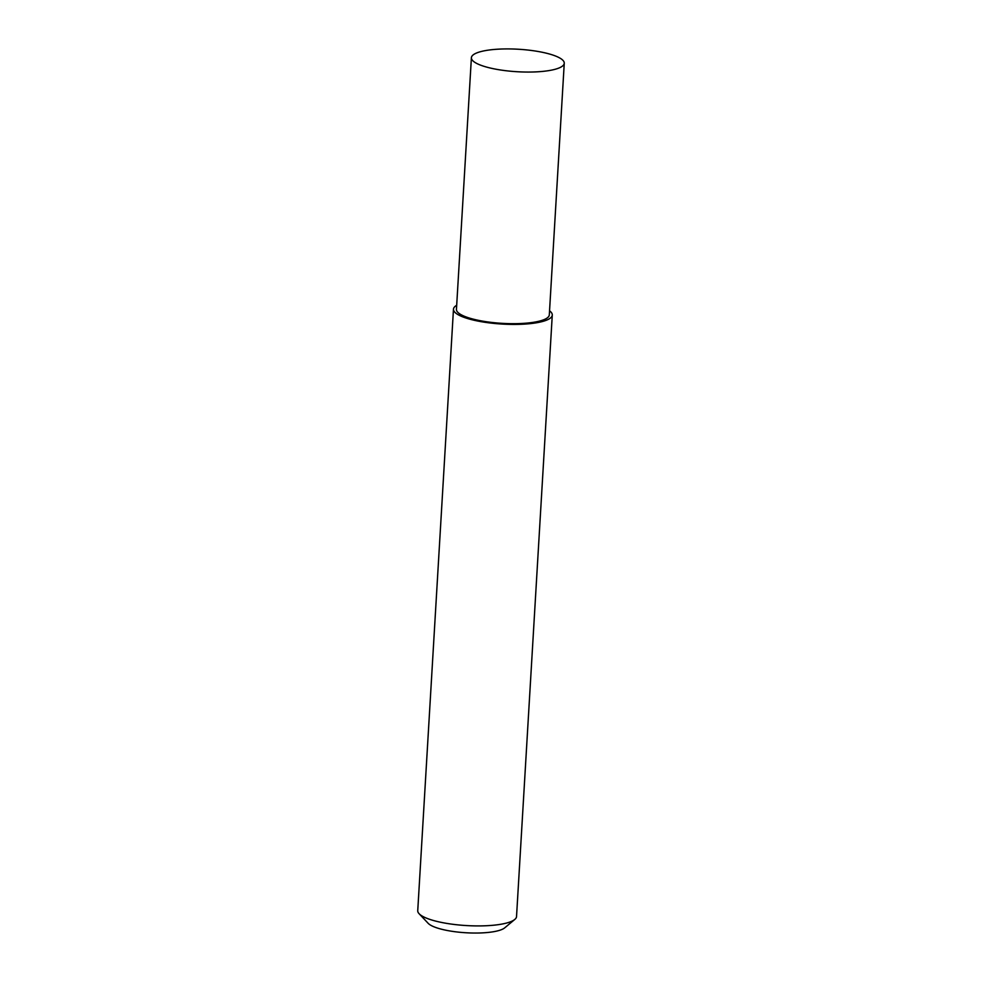 <?xml version="1.0" encoding="UTF-8"?>
<svg xmlns="http://www.w3.org/2000/svg" width="982" height="982" viewBox="0 0 982 982"><rect width="100%" height="100%" fill="white"/><g stroke="black" fill="none" stroke-linecap="round" stroke-linejoin="round"><path stroke-width="1.47" d="M477.215 52.746A46.51 11.256 -176.6 0 1 529.789 50.266A46.51 11.256 -176.6 0 1 564.257 63.253A46.51 11.256 -176.6 0 1 558.427 68.224A46.51 11.256 -176.6 0 1 505.865 70.716A46.51 11.256 -176.6 0 1 471.397 57.729A46.51 11.256 -176.6 0 1 477.215 52.746M564.257 63.253L549.306 314.878A46.51 11.256 -176.6 0 1 543.476 319.85A46.51 11.256 -176.6 0 1 490.914 322.342A46.51 11.256 -176.6 0 1 456.446 309.355L471.397 57.729M456.691 305.279A49.481 11.968 3.4 0 0 453.475 309.183L417.743 910.682A49.481 11.968 3.4 0 0 419.13 913.751A49.481 11.968 3.4 0 0 443.177 922.761A49.481 11.968 3.4 0 0 514.801 919.434A49.481 11.968 3.4 0 0 516.532 916.55L552.277 315.05A49.481 11.968 3.4 0 0 549.552 310.791M453.475 309.183A49.481 11.968 3.4 0 0 478.909 321.261A49.481 11.968 3.4 0 0 552.277 315.05M419.13 913.751L428.164 923.313A39.587 9.575 3.4 0 0 447.399 930.519A39.587 9.575 3.4 0 0 504.699 927.855L514.801 919.434"/></g></svg>
